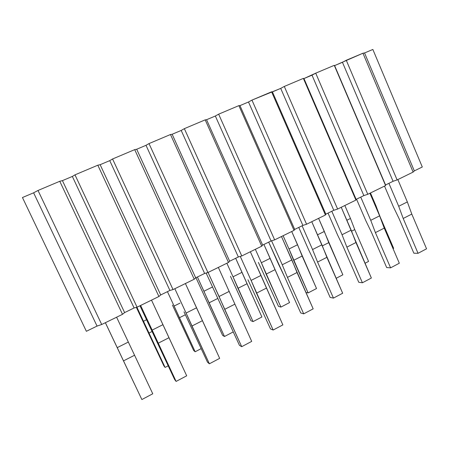 <?xml version="1.0" encoding="UTF-8"?>
<svg xmlns="http://www.w3.org/2000/svg" width="449" height="449" viewBox="0 0 449 449"><rect width="100%" height="100%" fill="white"/><g stroke="black" fill="none" stroke-linecap="round" stroke-linejoin="round"><path stroke-width="0.67" d="M97.046 326.081L86.371 331.3L97.046 326.081L33.613 192.812L22.45 197.526L86.371 331.3L22.45 197.526L33.613 192.812L97.046 326.081L101.71 324.498L97.046 326.081M422.296 167L414.32 170.901L413.131 172.09L397.112 179.931L393.077 181.289L385.562 184.971L385.59 185.572L367.776 194.288L363.847 195.59L356.119 199.367L355.928 200.086L337.614 209.049L333.792 210.289L325.845 214.179L325.424 215.015L306.583 224.236L302.879 225.409L294.707 229.405L294.039 230.371L274.653 239.861L271.078 240.961L262.659 245.081L261.739 246.181L241.775 255.952L238.34 256.974L229.675 261.211L228.485 262.457L207.921 272.521L204.626 273.463L195.702 277.83L194.221 279.222L173.033 289.594L169.896 290.447L160.703 294.948L158.912 296.503L137.068 307.195L134.105 307.958L124.62 312.594L122.51 314.317L101.71 324.498L122.51 314.317L124.62 312.594L134.105 307.958L137.068 307.195L158.912 296.503L160.703 294.948L169.896 290.447L173.033 289.594L194.221 279.222L195.702 277.83L204.626 273.463L207.921 272.521L228.485 262.457L229.675 261.211L238.34 256.974L241.775 255.952L261.739 246.181L262.659 245.081L271.078 240.961L274.653 239.861L294.039 230.371L294.707 229.405L302.879 225.409L306.583 224.236L325.424 215.015L325.845 214.179L333.792 210.289L337.614 209.049L355.928 200.086L356.119 199.367L363.847 195.59L367.776 194.288L385.59 185.572L385.562 184.971L393.077 181.289L397.112 179.931L413.131 172.09L414.32 170.901L422.296 167L372.85 49.452L422.296 167M372.85 49.452L364.549 52.96L414.32 170.901L364.549 52.96L362.944 53.223L413.131 172.09L362.944 53.223L346.269 60.267L397.112 179.931L346.269 60.267L342.447 62.299L393.077 181.289L342.447 62.299L334.617 65.61L385.562 184.971L334.269 65.335L385.59 185.572L334.269 65.335L315.72 73.17L367.776 194.288L315.72 73.17L312.01 75.163L363.847 195.59L312.01 75.163L303.962 78.564L356.119 199.367L303.962 78.564L303.378 78.384L355.928 200.086L303.378 78.384L284.296 86.444L337.614 209.049L284.296 86.444L280.709 88.391L333.792 210.289L280.709 88.391L272.425 91.888L325.845 214.179L272.425 91.888L271.589 91.809L325.424 215.015L271.589 91.809L251.951 100.105L306.583 224.236L251.951 100.105L248.499 102.002L302.879 225.409L248.499 102.002L239.974 105.605L294.707 229.405L239.974 105.605L238.874 105.627L294.039 230.371L238.874 105.627L218.652 114.169L274.653 239.861L218.652 114.169L215.34 116.016L271.078 240.961L215.34 116.016L206.562 119.72L262.659 245.081L206.562 119.72L205.187 119.855L261.739 246.181L205.187 119.855L184.354 128.655L241.775 255.952L184.354 128.655L181.194 130.446L238.34 256.974L181.194 130.446L172.152 134.262L229.675 261.211L172.152 134.262L170.48 134.515L228.485 262.457L170.48 134.515L149.012 143.585L207.921 272.521L149.012 143.585L146.009 145.313L204.626 273.463L146.009 145.313L136.692 149.248L195.702 277.83L136.692 149.248L134.706 149.629L194.221 279.222L134.706 149.629L112.576 158.974L173.033 289.594L112.576 158.974L109.747 160.635L169.896 290.447L109.747 160.635L100.144 164.693L160.703 294.948L100.144 164.693L97.82 165.204L158.912 296.503L97.82 165.204L74.989 174.852L137.068 307.195L74.989 174.852L72.351 176.44L134.105 307.958L72.351 176.44L62.439 180.627L124.62 312.594L62.439 180.627L59.773 181.278L122.51 314.317L59.773 181.278L38.019 190.466L101.71 324.498L38.019 190.466L33.613 192.812L38.019 190.466L59.773 181.278L62.439 180.627L72.351 176.44L74.989 174.852L97.82 165.204L100.144 164.693L109.747 160.635L112.576 158.974L134.706 149.629L136.692 149.248L146.009 145.313L149.012 143.585L170.48 134.515L172.152 134.262L181.194 130.446L184.354 128.655L205.187 119.855L206.562 119.72L215.34 116.016L218.652 114.169L238.874 105.627L239.974 105.605L248.499 102.002L251.951 100.105L280.709 88.391L284.296 86.444L303.378 78.384L303.962 78.564L315.72 73.17L334.269 65.335L334.617 65.61L362.944 53.223L364.549 52.96L372.85 49.452M162.959 324.672L186.694 375.813L151.509 300.128L162.959 324.672L152.166 330.094L140.627 305.455L152.166 330.094L162.959 324.672M365.828 220.695L371.649 232.75L386.673 267.553L390.596 267.845L375.409 232.616L370.739 220.313L360.743 197.105L370.739 220.313L379.624 215.851L369.914 193.238L379.624 215.851L370.739 220.313L375.409 232.616L390.596 267.845L386.673 267.553L371.649 232.75L365.828 220.695L356.534 199.165L365.828 220.695M139.981 305.769L174.661 379.573L176.109 381.414L152.166 330.094L158.211 343.204L168.931 337.743L158.211 343.204L176.109 381.414L186.694 375.813L176.109 381.414L174.661 379.573L139.981 305.769M218.343 267.419L251.704 341.386L218.343 267.419M397.848 179.572L407.344 201.927L411.795 214.089L426.55 248.808L411.795 214.089L407.344 201.927L397.848 179.572M105.363 322.708L134.223 383.513L105.363 322.708M136.361 307.374L163.919 365.946L165.092 367.434L136.928 307.228L165.092 367.434L163.919 365.946L136.361 307.374M370.459 192.975L375.965 205.794L380.112 216.822L393.65 248.348L380.112 216.822L375.965 205.794L370.459 192.975M116.605 317.207L152.761 393.779L116.605 317.207M399.318 263.226L390.596 267.845L399.318 263.226L384.237 228.12L375.409 232.616L384.237 228.12L379.624 215.851L384.237 228.12L399.318 263.226M346.864 220.246L350.461 218.461L344.843 205.507L350.461 218.461L346.864 220.246M368.556 261.425L364.964 263.294L368.556 261.425L354.744 229.579L351.561 231.179L354.744 229.579L350.461 218.461L354.744 229.579L368.556 261.425M174.835 288.713L186.099 313.054L196.583 307.789L185.409 283.538L219.662 358.353L196.583 307.789L186.099 313.054L174.835 288.713M184.011 311.836L207.511 362.22L209.38 363.797L186.099 313.054L191.914 326.041L202.331 320.738L191.914 326.041L209.38 363.797L219.662 358.353L209.38 363.797L207.511 362.22L184.011 311.836M208.072 272.448L219.061 296.497L229.248 291.379L219.061 296.497L224.663 309.367L234.788 304.214L224.663 309.367L241.708 346.679L251.704 341.386L241.708 346.679L239.446 345.343L206.125 273.037L239.446 345.343L241.708 346.679L208.072 272.448M240.266 256.401L251.098 280.406L261.004 275.428L250.357 251.754L282.864 324.891L261.004 275.428L251.098 280.406L240.266 256.401M247.96 279.778L270.511 328.932L273.144 330.037L251.098 280.406L256.497 293.158L266.341 288.146L256.497 293.158L273.144 330.037L282.864 324.891L273.144 330.037L270.511 328.932L247.96 279.778M271.566 240.81L282.247 264.758L291.884 259.92L281.484 236.516L313.166 308.845L297.025 272.521L291.884 259.92L282.247 264.758L271.566 240.81M278.627 264.405L268.687 242.134L284.66 276.971L300.729 312.964L303.715 313.851L287.45 277.398L282.247 264.758L287.45 277.398L297.025 272.521L287.45 277.398L303.715 313.851L313.166 308.845L303.715 313.851L300.729 312.964L284.66 276.971L278.627 264.405M302.087 225.796L312.555 249.537L321.927 244.828L311.763 221.699L342.66 293.231L326.883 257.322L321.927 244.828L312.555 249.537L302.087 225.796M308.474 249.442L298.759 227.424L308.474 249.442L314.435 261.834L330.138 297.423L333.455 298.102L317.566 262.064L312.555 249.537L317.566 262.064L326.883 257.322L317.566 262.064L333.455 298.102L342.66 293.231L333.455 298.102L330.138 297.423L314.435 261.834L308.474 249.442M331.811 211.26L342.037 234.726L351.163 230.146L341.229 207.275L371.368 278.026L355.945 242.522L351.163 230.146L342.037 234.726L331.811 211.26M337.53 234.878L328.028 213.107L337.53 234.878L343.423 247.102L358.779 282.292L362.405 282.775L346.875 247.141L342.037 234.726L346.875 247.141L355.945 242.522L346.875 247.141L362.405 282.775L371.368 278.026L362.405 282.775L358.779 282.292L343.423 247.102L337.53 234.878M388.913 183.327L398.695 206.271L407.344 201.927L398.695 206.271L403.196 218.467L411.795 214.089L403.196 218.467L418.047 253.309L426.55 248.808L418.047 253.309L413.849 253.197L399.15 218.77L393.397 206.871L384.524 186.094L393.397 206.871L399.15 218.77L413.849 253.197L418.047 253.309L403.196 218.467L398.695 206.271L388.913 183.327M168.212 365.806L165.092 367.434L168.212 365.806M152.059 331.497L148.967 333.051L152.059 331.497M146.537 319.75L143.506 321.254L146.537 319.75M167.438 291.654L174.117 306.05L179.987 303.137L174.117 306.05L167.438 291.654M172.433 305.062L193.654 350.484L195.163 351.763L174.117 306.05L179.392 317.752L185.398 314.732L179.392 317.752L195.163 351.763L201.214 348.609L195.163 351.763L193.654 350.484L172.433 305.062M197.408 276.994L203.941 291.238L212.5 286.984L203.941 291.238L209.043 302.845L217.799 298.439L209.043 302.845L224.478 336.492L233.3 331.895L224.478 336.492L222.637 335.409L195.944 277.712L222.637 335.409L224.478 336.492L197.408 276.994M226.868 263.249L233.014 276.797L242.017 272.324L235.669 258.282L261.902 316.994L242.017 272.324L233.014 276.797L226.868 263.249M230.46 276.287L250.901 320.704L253.051 321.602L233.014 276.797L237.948 288.309L246.899 283.807L237.948 288.309L253.051 321.602L261.902 316.994L253.051 321.602L250.901 320.704L230.46 276.287M255.341 249.313L261.357 262.716L270.141 258.355L263.922 244.464L289.554 302.587L270.141 258.355L261.357 262.716L255.341 249.313M258.405 262.429L278.481 306.364L280.917 307.088L261.357 262.716L266.128 274.137L274.861 269.748L266.128 274.137L280.917 307.088L289.554 302.587L280.917 307.088L278.481 306.364L258.405 262.429M283.111 235.719L289.004 248.987L297.569 244.733L291.721 231.51L316.528 288.533L302.138 256.031L297.569 244.733L289.004 248.987L283.111 235.719M305.892 292.467L308.104 292.922L289.004 248.987L293.624 260.313L302.138 256.031L293.624 260.313L308.104 292.922L316.528 288.533L308.104 292.922L305.892 292.467M317.527 234.821L324.335 231.437L318.605 218.349L342.856 274.816L328.758 242.645L324.335 231.437L317.527 234.821M375.42 206.063L375.965 205.794L375.42 206.063M393.06 248.656L393.65 248.348L393.06 248.656M105.392 322.696L117.234 347.644L128.347 342.059L117.234 347.644L123.509 360.873L134.548 355.249L123.509 360.873L141.862 399.548L152.761 393.779L141.862 399.548L105.392 322.696M322.337 245.872L328.758 242.645L322.337 245.872M336.11 278.329L342.856 274.816L336.11 278.329"/></g></svg>
